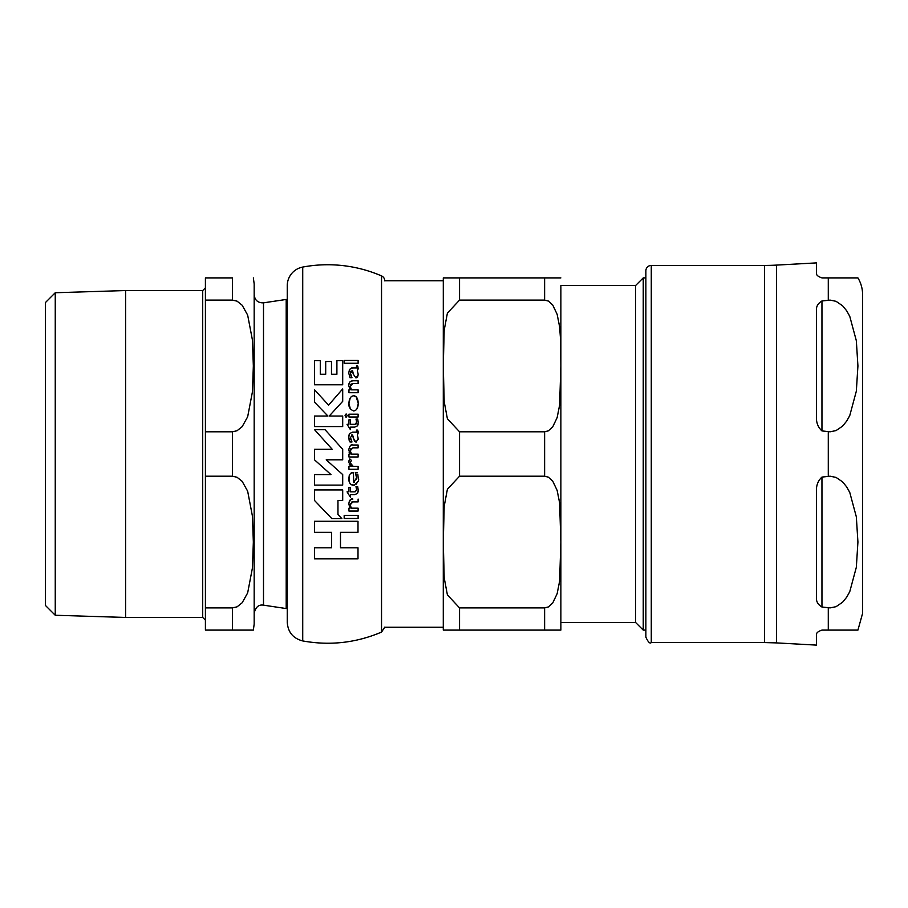 <?xml version="1.0" encoding="UTF-8"?>
<svg xmlns="http://www.w3.org/2000/svg" width="908" height="908" viewBox="0 0 908 908"><rect width="100%" height="100%" fill="white"/><g stroke="black" fill="none" stroke-linecap="round" stroke-linejoin="round"><path stroke-width="1.36" d="M314.486 489.923L314.486 500.433L331.817 518.593L341.851 518.593L337.958 514.518L337.958 500.433L342.702 500.433L342.702 489.923L314.486 489.923L342.702 489.923M353.677 395.797C350.76 396.07 349.171 398.578 348.922 403.322C348.502 406.932 350.068 409.474 353.609 410.938C356.481 410.62 358.036 408.123 358.274 403.447C357.956 398.419 356.424 395.865 353.677 395.797L355.834 396.603M352.599 432.174L349.523 433.581L348.74 437.281L349.989 441.98L351.975 441.98L350.443 437.508L352.588 434.943L353.382 438.541L356.015 442.253L358.251 438.791L357.355 434.977L358.274 432.844L357.582 430.097L356.481 430.097L356.492 432.174L352.599 432.174M356.39 475.803L355.437 472.75L357.207 472.75L355.437 472.75L356.549 477.88L353.677 482.5L353.439 472.501C350.863 472.171 349.296 474.226 348.74 478.686C348.899 482.795 350.477 484.997 353.462 485.303C357.934 482.613 359.534 480.275 358.251 478.312L357.741 474.192M352.599 367.91L349.523 369.329L348.74 373.018L349.989 377.717L351.975 377.717L350.443 373.245L352.588 370.68L353.382 374.278L356.015 377.989L358.251 374.527L357.355 370.714L358.274 368.58L357.582 365.833L356.481 365.833L356.492 367.91L351.475 367.944M384.788 280.878A5.414 5.414 0 0 0 381.53 275.907A135.462 135.462 0 0 0 302.727 267.066A18.966 18.966 0 0 0 287.257 285.702L287.257 622.298C287.95 632.218 293.114 638.426 302.727 640.935C329.876 645.838 356.14 642.898 381.53 632.093L384.788 627.122M340.489 547.819L358.002 547.819L340.489 547.819L340.489 532.315L358.002 532.315L358.002 521.294L314.486 521.294L358.002 521.294M314.486 547.819L331.556 547.819L314.486 547.819L314.486 558.84L358.002 558.84L358.002 547.819M337.958 514.518L341.851 518.593M342.702 401.313L329.229 416.034L342.702 401.313L342.702 388.908L328.594 405.15L314.486 389.714L314.486 402.108L327.924 416.034L314.486 402.108M342.702 426.556L314.486 426.556L342.702 426.556L342.702 416.034L329.229 416.034M356.242 397L358.274 403.447L357.003 408.691M350.34 408.884L348.922 403.322L350.227 398.01M351.793 396.331L353.121 395.831M342.702 384.788L314.486 384.788L342.702 384.788L342.702 360.635L336.902 360.635L336.902 374.266L331.488 374.266L331.488 361.509L325.7 361.509L325.7 374.266L320.286 374.266L320.286 360.635L314.486 360.635L314.486 384.788M358.127 431.606L357.355 434.977L358.24 439.245M357.582 430.097L358.058 431.357M356.969 431.675L356.481 430.097M349.126 440.244L348.774 436.476M348.888 435.443L349.523 433.581M351.975 441.98L349.989 441.98M354.495 441.311L352.588 434.943L350.443 437.508L350.67 439.268M352.1 434.943L351.407 435.08M353.677 482.5L354.54 482.284M356.413 479.413L356.549 477.88M351.01 473.227L353.677 472.501M349.035 481.217L349.183 475.758M354.529 485.167L351.169 484.6M350.545 484.066L349.637 482.806M357.843 474.555L358.251 478.425M357.854 481.49L356.242 484.157M350.772 507.061L351.544 508.174L358.115 508.174L351.544 508.174L350.34 505.722M350.261 504.78L352.871 501.886L351.6 502.079M350.363 503.645L350.272 504.292M352.179 499.105L352.86 499.071C351.43 498.061 350.057 499.661 348.74 503.883L349.444 500.853M349.852 500.217L351.362 499.241M350.091 508.174L348.74 503.883L350.091 508.174L348.944 508.174L350.091 508.174L349.603 507.39M350.636 374.879L351.975 377.717L349.989 377.717L348.74 373.018L349.523 369.329M350.647 371.769L350.511 374.175M351.18 370.963L350.738 371.542M353.382 374.278L352.1 370.68M357.99 366.9L357.355 370.714L358.251 374.527L357.536 377.115M356.492 367.91L356.481 365.833M358.115 392.721L348.944 392.721L358.115 392.721L358.115 389.861L351.544 389.861L350.261 386.468L351.544 389.861M352.871 383.573L350.863 384.243L350.261 386.468L352.871 383.573L358.115 383.573L352.871 383.573M350.125 381.61L352.86 380.77C350.147 380.997 348.774 382.597 348.74 385.582L349.183 383.131M348.74 449.835C349.807 445.635 351.18 444.035 352.86 445.022C351.01 444.409 349.637 446.021 348.74 449.835L350.091 454.125L349.126 452.241M348.944 454.125L350.091 454.125L348.944 454.125L348.944 456.985L358.115 456.985L358.115 454.125L351.544 454.125L358.115 454.125M350.261 450.731L351.544 454.125L350.261 450.731L352.871 447.837L358.115 447.837L352.871 447.837M351.021 448.359L350.386 449.505M350.386 429.598L347.049 424.308L350.386 429.598M354.642 427.123L350.567 427.123L354.642 427.123L357.548 425.841L354.642 427.123M358.149 424.115L357.548 425.841L358.274 422.629L357.684 419.087L358.274 422.629M356.481 420.733L355.993 419.087L356.64 422.288L355.073 424.308L356.152 423.911M356.538 423.219L356.64 422.288M356.583 490.547L356.594 488.924M350.567 491.852L355.073 491.852L350.567 491.852L350.567 487.369L348.944 487.369L350.567 487.369M347.049 491.852L348.944 491.852L347.049 491.852L350.386 497.141L350.567 494.667L354.642 494.667L357.548 493.385L354.642 494.667M356.22 487.256L355.993 486.643L357.684 486.643L358.274 490.399M358.195 491.398L357.548 493.385L358.274 490.184L357.684 486.643L355.993 486.643L356.64 489.832L355.073 491.852M358.115 363.268L344.177 363.268L358.115 363.268L358.115 360.465L344.177 360.465L344.177 363.268M344.177 515.392L358.115 515.392L344.177 515.392L344.177 518.479L358.115 518.479L358.115 515.392M358.115 416.999L348.944 416.999L358.115 416.999L358.115 414.184L348.944 414.184L348.944 416.999M348.922 460.878L349.784 458.892L348.74 462.217L351.021 466.451L348.944 466.451L351.021 466.451L349.274 464.26M352.44 466.292L358.115 466.451L353.303 466.451L350.477 463.103L350.726 464.453M350.783 464.601L351.475 465.622M351.827 465.94L352.418 466.281M350.613 462.104L351.385 460.367L349.784 458.892L351.385 460.367M345.403 416.749L346.141 417.237L347.219 415.592L346.141 413.923L347.219 415.592L346.141 417.237L345.074 415.592L346.141 413.923L345.108 415.16M326.222 459.811L342.702 474.589L326.222 459.811L342.702 459.811L342.702 449.29L325.064 429.722L314.577 429.722L332.214 449.29L314.577 429.722M314.486 474.589L330.977 474.589L314.486 474.589L314.486 485.11L342.702 485.11L342.702 474.589M332.214 449.29L314.486 449.29L314.486 459.811L330.977 474.589M348.944 466.451L348.944 469.277L358.115 469.277L358.115 466.451M348.944 487.369L348.944 491.852M355.073 424.308L350.567 424.308L350.567 419.825L348.944 419.825L348.944 424.308L347.049 424.308M357.684 419.087L355.993 419.087M350.567 429.598L350.567 427.123M358.115 447.837L358.115 445.022L352.86 445.022M348.74 385.582L350.091 389.861L348.944 389.861L348.944 392.721M358.115 383.573L358.115 380.77L352.86 380.77M352.871 501.886L358.115 501.886L358.115 499.071M348.944 508.174L348.944 511.034L358.115 511.034L358.115 508.174M327.924 416.034L314.486 416.034L314.486 426.556M314.486 521.294L314.486 532.315L331.556 532.315L331.556 547.819M560.872 622.513L635.645 622.513L635.645 285.487L560.872 285.487L560.872 629.562A16.253 16.253 0 0 1 560.86 630.107L443.297 630.107A16.253 16.253 0 0 1 443.286 629.562L443.297 277.893M459.55 431.799L544.618 431.799L548.387 430.823L552.688 426.953L557.137 417.612L559.612 405.172L560.86 365.947L560.577 339.921L559.612 326.732L557.137 314.293L552.688 304.94L548.387 301.07L544.618 300.105L544.618 277.893L560.86 277.893L443.297 277.893L459.55 277.893L459.55 300.105L447.406 313.112L444.182 330.217L443.297 365.947L444.182 401.676L447.406 418.792L459.55 431.799L459.55 476.201L447.406 489.208L444.182 506.324L443.297 542.053L444.182 577.783L447.406 594.888L459.55 607.895L459.55 630.107M560.872 285.487L560.872 629.562M459.55 607.895L544.618 607.895L548.387 606.93L552.688 603.06L557.137 593.707L559.612 581.268L560.86 542.053L559.612 502.828L557.137 490.388L552.688 481.047L548.387 477.177L544.618 476.201L459.55 476.201M459.55 300.105L544.618 300.105M635.645 285.487L643.239 277.893L643.239 630.107L645.86 630.107M816.542 415.024L816.542 311.455C815.861 307.029 817.665 303.533 821.956 300.979L830.094 300.105L836.052 301.32L842.59 305.769L846.687 310.797L849.775 316.359L856.335 340.727L857.924 365.947L856.335 391.166L849.775 415.535L846.687 421.096L842.59 426.124L836.052 430.585L830.094 431.799L821.956 430.914C817.665 426.976 815.861 421.675 816.542 415.024M816.542 596.545L816.542 492.976C815.861 486.325 817.665 481.024 821.956 477.086L830.094 476.201L836.052 477.415L842.59 481.876L846.687 486.904L849.775 492.465L856.335 516.834L857.924 542.053L856.335 567.273L849.775 591.641L846.687 597.203L842.59 602.231L836.052 606.68L830.094 607.895L821.956 607.021C817.665 604.467 815.861 600.971 816.542 596.545M776.476 642.898L764.491 642.569L764.491 265.431A216.74 216.74 0 0 0 776.476 265.102L776.476 642.898L816.542 645.111L816.542 635.521C815.861 633.296 817.665 631.491 821.956 630.107L857.924 630.107L828.289 630.107L857.924 630.107L828.289 630.107L828.289 607.793M828.289 300.207L828.289 277.893L857.924 277.893L821.956 277.893C817.665 276.509 815.861 274.704 816.542 272.479L816.542 262.889L776.476 265.102M857.924 277.893A32.506 32.506 0 0 1 862.6 294.691L862.6 613.309L857.924 630.107M645.86 454L645.86 637.144C648.153 642.138 649.958 643.942 651.274 642.569L651.274 265.431A5.414 5.414 0 0 0 645.86 270.856L645.86 454M55.252 292.739L55.252 615.261L45.4 605.409L45.4 302.591L55.252 292.739L125.599 290.549L125.599 617.451L202.7 617.451L205.412 620.164M205.412 607.895L205.412 630.107L253.343 630.107L232.505 630.107L253.343 630.107L232.505 630.107L232.505 607.895L237.056 606.839L242.164 602.764L247.668 592.879L252.469 567.75L253.343 542.053L252.469 516.357L247.668 491.217L242.164 481.342L237.056 477.267L232.505 476.201L205.412 476.201L205.412 607.895L232.505 607.895M205.412 431.799L205.412 300.105L232.505 300.105L237.056 301.161L242.164 305.236L247.668 315.121L252.469 340.25L253.343 365.947L252.469 391.643L247.668 416.783L242.164 426.658L237.056 430.733L232.505 431.799L205.412 431.799L205.412 476.201M232.505 300.105L232.505 277.893L205.412 277.893L205.412 300.105M254.172 454L254.172 613.195C255.613 607.055 258.723 604.376 263.502 605.159L263.502 302.841C257.963 302.988 254.853 300.31 254.172 294.805M263.502 302.841L286.202 299.447L286.202 608.553L263.502 605.159M253.343 277.893L254.172 283.863L254.172 624.136L253.343 630.107M302.727 267.066L302.727 640.935M381.53 275.907L381.53 632.093M544.618 431.799L544.618 476.201M544.618 607.895L544.618 630.107M821.956 300.979L821.956 430.914M821.956 477.086L821.956 607.021M828.289 476.314L828.289 431.686M125.599 290.549L202.7 290.549L202.7 617.451M232.505 431.799L232.505 476.201M384.788 627.258L443.286 627.258M384.788 280.742L443.286 280.742M635.645 622.513L643.239 630.107M643.239 277.893L645.86 277.893M764.491 265.431L651.274 265.431M764.491 642.569L651.274 642.569M202.7 290.549L205.412 287.836M55.252 615.261L125.599 617.451M287.257 608.088L286.202 608.553M286.202 299.447L287.257 299.912"/></g></svg>
